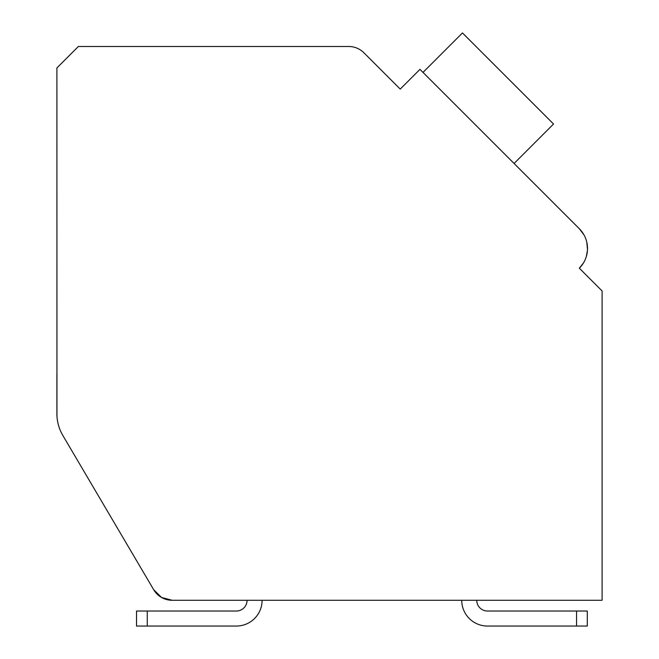 <?xml version="1.0" encoding="UTF-8"?>
<svg xmlns="http://www.w3.org/2000/svg" width="659" height="659" viewBox="0 0 659 659"><rect width="100%" height="100%" fill="white"/><g stroke="black" fill="none" stroke-linecap="round" stroke-linejoin="round"><path stroke-width="0.99" d="M56.896 413.671L56.896 374.625L56.896 413.671A42.934 42.934 0 0 0 62.836 435.459L153.695 589.723A21.467 21.467 0 0 0 172.197 600.291L602.104 600.291L602.104 290.981L579.343 268.213A27.909 27.909 0 0 0 579.343 228.747L419.972 69.376L400.235 89.105L363.908 52.778A21.467 21.467 0 0 0 348.735 46.492L78.355 46.492L56.896 67.959L56.954 416.027M410.862 78.487L400.235 89.105L365.325 54.203M517.109 166.521L579.343 228.747L584.022 234.966M586.79 242.183L587.49 249.555M587.457 250.272L586.304 256.59M583.454 262.966L579.343 268.213L583.89 272.76M514.078 163.481L553.535 124.016L462.47 32.95L423.004 72.416M172.197 600.291L247.076 600.291L172.197 600.291L247.076 600.291L172.197 600.291L247.076 600.291L172.197 600.291L247.076 600.291L172.197 600.291L247.076 600.291L172.197 600.291L161.546 597.466L153.695 589.723L129.584 548.774M153.695 589.723L62.836 435.459M602.104 600.291L476.754 600.291L602.104 600.291M461.728 600.291L262.101 600.291L461.728 600.291A25.759 25.759 0 0 0 487.487 626.05L576.559 626.05L487.487 626.05M487.487 611.025A10.733 10.733 0 0 1 476.754 600.291A10.733 10.733 0 0 0 487.487 611.025A10.733 10.733 0 0 1 476.754 600.291A10.733 10.733 0 0 0 487.487 611.025A10.733 10.733 0 0 1 476.754 600.291A10.733 10.733 0 0 0 487.487 611.025A10.733 10.733 0 0 1 476.754 600.291A10.733 10.733 0 0 0 487.487 611.025A10.733 10.733 0 0 1 476.754 600.291A10.733 10.733 0 0 0 487.487 611.025L587.293 611.025L587.293 626.05L587.293 611.025L587.293 626.05L576.559 626.05L576.559 611.025M236.342 611.025A10.733 10.733 0 0 0 247.076 600.291A10.733 10.733 0 0 1 236.342 611.025A10.733 10.733 0 0 0 247.076 600.291A10.733 10.733 0 0 1 236.342 611.025A10.733 10.733 0 0 0 247.076 600.291A10.733 10.733 0 0 1 236.342 611.025A10.733 10.733 0 0 0 247.076 600.291A10.733 10.733 0 0 1 236.342 611.025A10.733 10.733 0 0 0 247.076 600.291A10.733 10.733 0 0 1 236.342 611.025L136.528 611.025L136.528 626.05L147.262 626.05L147.262 611.025M262.101 600.291A25.759 25.759 0 0 1 236.342 626.05L147.262 626.05"/></g></svg>
